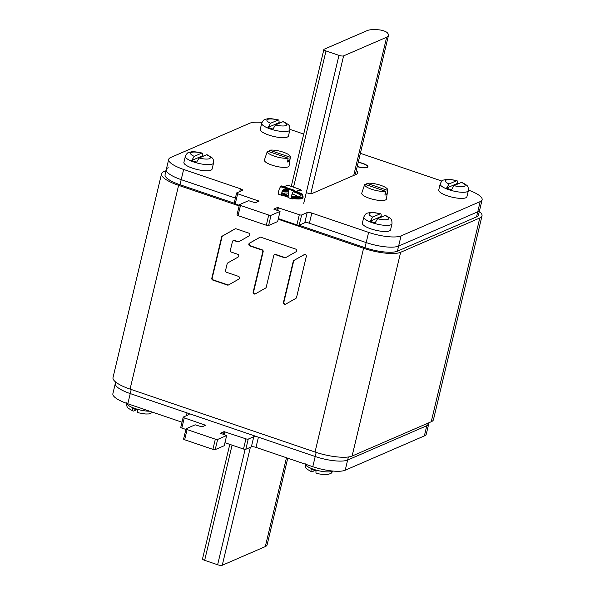 <?xml version="1.0" encoding="UTF-8"?>
<svg xmlns="http://www.w3.org/2000/svg" width="595" height="595" viewBox="0 0 595 595"><rect width="100%" height="100%" fill="white"/><g stroke="black" fill="none" stroke-linecap="round" stroke-linejoin="round"><path stroke-width="0.89" d="M239.13 205.929L178.612 185.343A28.969 7.698 -166.6 0 1 161.535 173.814L112.998 377.565A28.969 7.698 13.4 0 0 130.067 389.093L315.038 452.022A28.969 7.698 13.4 0 0 352.106 456.038L431.241 421.743A28.969 7.698 13.4 0 0 433.465 419.624L482.002 215.873A28.969 7.698 -166.6 0 1 479.786 217.993L400.643 252.287A28.969 7.698 -166.6 0 1 363.582 248.271L278.192 219.22M161.535 173.814A28.969 7.698 -166.6 0 1 163.759 171.695L165.998 170.728M479.347 211.411A28.969 7.698 -166.6 0 1 482.002 215.873M227.796 262.916L238.119 257.085A1.54 1.398 -113.4 0 0 237.725 254.288L231.41 252.139A1.54 1.398 66.6 0 1 230.377 250.235L232.437 241.585A1.54 1.398 66.6 0 1 234.162 240.611L237.717 241.823A1.54 1.398 -113.4 0 0 238.796 241.734L249.119 235.895A1.54 1.398 -113.4 0 0 248.732 233.106L236.096 228.807A1.54 1.398 -113.4 0 0 235.025 228.904L222.27 236.111A1.54 1.398 -113.4 0 0 221.623 236.996L211.813 278.185A1.54 1.398 -113.4 0 0 212.846 280.096L227.424 285.057A1.54 1.398 -113.4 0 0 228.495 284.968L238.818 279.129A1.54 1.398 -113.4 0 0 238.431 276.34L226.606 272.317A1.54 1.398 66.6 0 1 225.572 270.405L227.149 263.801A1.54 1.398 66.6 0 1 227.796 262.916M265.593 288.069A1.54 1.398 -113.4 0 0 266.233 287.192L273.752 255.642A1.54 1.398 66.6 0 1 275.47 254.667L284.544 257.754A1.54 1.398 -113.4 0 0 285.615 257.665L295.938 251.826A1.54 1.398 -113.4 0 0 295.551 249.037L260.885 237.241A1.54 1.398 -113.4 0 0 259.814 237.331L249.491 243.169A1.54 1.398 -113.4 0 0 249.878 245.958L261.703 249.982A1.54 1.398 66.6 0 1 262.737 251.893L253.158 292.086A1.54 1.398 -113.4 0 0 255.27 293.908L265.593 288.069M293.878 260.476A1.54 1.398 -113.4 0 0 293.231 261.354L283.458 302.394A1.54 1.398 -113.4 0 0 285.563 304.216L295.886 298.378A1.54 1.398 -113.4 0 0 296.533 297.5L306.306 256.46A1.54 1.398 -113.4 0 0 304.201 254.638L293.878 260.476L304.528 254.511M228.592 284.916A1.54 1.398 66.6 0 1 227.84 284.879L213.263 279.918A1.54 1.398 66.6 0 1 212.229 278.006L222.039 236.81A1.54 1.398 66.6 0 1 222.686 235.932L235.352 228.77M238.885 241.682A1.54 1.398 66.6 0 1 238.134 241.644L234.579 240.432A1.54 1.398 -113.4 0 0 233.619 240.462L233.203 240.64M255.359 293.856A1.54 1.398 66.6 0 1 253.574 291.907L263.154 251.715A1.54 1.398 -113.4 0 0 262.12 249.803L250.294 245.78A1.54 1.398 66.6 0 1 249.907 242.991L260.134 237.204M285.712 257.613A1.54 1.398 66.6 0 1 284.96 257.575L275.887 254.489A1.54 1.398 -113.4 0 0 274.935 254.519L274.518 254.697M285.659 304.164A1.54 1.398 66.6 0 1 283.875 302.215L293.647 261.175A1.54 1.398 66.6 0 1 294.294 260.29M468.473 190.117A25.347 6.738 -166.6 0 1 482.121 199.756A25.347 6.738 -166.6 0 1 480.18 201.608L401.045 235.903A25.347 6.738 -166.6 0 1 368.61 232.385L311.817 213.07A3.622 0.959 13.4 0 0 307.184 212.564L301.635 214.974A1.807 0.483 -166.6 0 1 299.315 214.721L277.456 207.499L273.789 209.12L280.059 211.389L271.037 215.301A1.807 0.483 -166.6 0 1 268.717 215.055L240.484 205.446A1.807 0.483 -166.6 0 1 239.421 204.725A1.807 0.483 -166.6 0 1 239.562 204.591L248.584 200.686L255.352 202.769L259.018 201.155L237.658 193.747A1.807 0.483 -166.6 0 1 236.594 193.025A1.807 0.483 -166.6 0 1 236.728 192.892L242.284 190.482A3.622 0.959 13.4 0 0 242.559 190.221A3.622 0.959 13.4 0 0 240.425 188.779L183.639 169.456A25.347 6.738 -166.6 0 1 168.697 159.371L166.273 169.56A25.347 6.738 13.4 0 0 181.215 179.645L235.389 198.076L181.215 179.645A25.347 6.738 -166.6 0 1 166.273 169.56L165.06 174.655A25.347 6.738 13.4 0 0 179.995 184.74L234.177 203.17M482.121 199.756L479.696 209.946A25.347 6.738 -166.6 0 1 477.755 211.798A25.347 6.738 13.4 0 0 479.696 209.946L478.484 215.033A25.347 6.738 13.4 0 1 476.543 216.892L397.401 251.187A25.347 6.738 13.4 0 1 364.966 247.669L298.973 225.215M166.273 169.56A25.347 6.738 -166.6 0 1 168.214 167.708M476.543 216.892L477.755 211.798L398.613 246.092A25.347 6.738 -166.6 0 1 366.178 242.574L304.997 221.757M131.22 389.487L130.246 393.585A25.347 6.738 -166.6 0 1 115.304 383.5A25.347 6.738 13.4 0 0 130.246 393.585L315.216 456.514A25.347 6.738 13.4 0 0 347.651 460.032L426.786 425.737A25.347 6.738 13.4 0 0 428.727 423.878A25.347 6.738 -166.6 0 1 426.786 425.737L427.329 423.439M234.304 203.081A1.807 0.483 13.4 0 0 234.162 203.215A1.807 0.483 13.4 0 0 235.233 203.929L239.279 205.312M237.13 214.78A1.807 0.483 13.4 0 0 236.996 214.914A1.807 0.483 13.4 0 0 238.059 215.635L266.292 225.237A1.807 0.483 13.4 0 0 268.605 225.49L277.634 221.578L280.059 211.389M364.966 247.669L366.178 242.574L309.393 223.251A3.622 0.959 -166.6 0 0 304.759 222.753L299.203 225.163A1.807 0.483 13.4 0 1 296.89 224.91L278.341 218.596M368.61 232.385L366.178 242.574A25.347 6.738 13.4 0 0 398.613 246.092L397.401 251.187M480.18 201.608L477.755 211.798L398.613 246.092L401.045 235.903M168.697 159.371A25.347 6.738 -166.6 0 1 170.639 157.519L249.781 123.225A25.347 6.738 -166.6 0 1 261.986 122.377M289.996 129.39L303.725 134.061M360.384 153.332L441.973 181.096M307.444 192.996A3.622 0.959 13.4 0 0 312.078 193.501L356.018 174.454A20.208 5.37 13.4 0 0 357.565 172.981A20.208 5.37 13.4 0 0 356.323 170.393M357.216 166.622A8.694 2.313 13.4 0 0 367.212 167.47A8.694 2.313 13.4 0 0 367.881 166.838A8.694 2.313 13.4 0 0 358.272 162.219A8.784 2.335 -166.6 0 1 367.97 166.86A8.784 2.335 -166.6 0 1 367.293 167.5A8.784 2.335 -166.6 0 1 357.216 166.645M183.736 438.909A1.807 0.483 13.4 0 0 183.602 439.043L186.027 428.854A1.807 0.483 -166.6 0 0 187.09 429.575L215.323 439.177A1.807 0.483 -166.6 0 0 217.644 439.43L226.665 435.518L220.395 433.242L224.062 431.628L245.921 438.85A1.807 0.483 -166.6 0 0 248.234 439.095L253.79 436.693A3.622 0.959 13.4 0 1 258.423 437.191L315.216 456.514L316.19 452.408M186.027 428.854A1.807 0.483 -166.6 0 1 186.161 428.72L195.19 424.808L201.958 426.898L205.625 425.276L184.264 417.869A1.807 0.483 -166.6 0 1 183.201 417.147A1.807 0.483 -166.6 0 1 183.334 417.021L188.89 414.611A3.622 0.959 13.4 0 0 189.165 414.343A3.622 0.959 13.4 0 0 187.031 412.908L130.246 393.585L127.813 403.774L181.996 422.205M127.813 403.774A25.347 6.738 13.4 0 1 112.879 393.689L115.304 383.5A25.347 6.738 -166.6 0 1 116.062 382.354M348.373 456.982L347.651 460.032L426.786 425.737L424.361 435.919A25.347 6.738 13.4 0 0 426.303 434.067L429.002 422.718M345.219 470.214L347.651 460.032A25.347 6.738 -166.6 0 1 315.216 456.514L312.784 466.703A25.347 6.738 13.4 0 0 345.219 470.214L424.361 435.919M224.947 442.725L243.496 449.032A1.807 0.483 13.4 0 0 245.809 449.285L251.365 446.875A3.622 0.959 -166.6 0 1 255.999 447.38L312.784 466.703M180.91 427.203A1.807 0.483 13.4 0 0 180.768 427.336A1.807 0.483 13.4 0 0 181.839 428.058L185.885 429.434M183.602 439.043A1.807 0.483 13.4 0 0 184.666 439.757L212.898 449.366A1.807 0.483 13.4 0 0 215.212 449.619L224.241 445.707L226.665 435.518M343.613 55.871A3.622 0.959 -166.6 0 1 338.979 55.372L326 50.954A3.622 0.959 -166.6 0 1 323.866 49.511A3.622 0.959 -166.6 0 1 324.141 49.251L367.182 30.598A23.54 6.255 -166.6 0 1 377.758 29.75L378.747 29.824A6.158 1.636 -166.6 0 1 387.256 32.718L387.568 33.089A23.54 6.255 -166.6 0 1 388.461 35.499A23.54 6.255 -166.6 0 1 386.653 37.225L343.613 55.871L310.791 193.65M229.796 444.376L202.516 558.891A3.622 0.959 13.4 0 0 204.65 560.334L217.629 564.744A3.622 0.959 13.4 0 0 222.262 565.25L265.303 546.597A23.54 6.255 13.4 0 0 267.11 544.879L287.757 458.187M278.505 191.954A12.673 3.369 -166.6 0 1 278.453 191.33A12.673 3.369 -166.6 0 1 278.728 190.854M287.251 189.909L287.735 189.917M303.108 197.205A12.673 3.369 -166.6 0 1 295.708 198.522A7.244 1.926 13.4 0 0 292.569 198.581L292.487 198.916A7.244 1.926 -166.6 0 1 295.626 198.864A12.673 3.369 13.4 0 0 303.034 197.54L303.108 197.205A12.673 3.369 -166.6 0 0 303.048 196.558L301.91 193.65L296.317 191.746M288.255 197.205A11.766 3.131 13.4 0 1 283.161 195.361L282.67 195.576A4.529 1.458 -71.2 0 1 282.216 195.621A4.529 1.458 -71.2 0 1 281.941 192.088A4.529 1.458 -71.2 0 1 282.127 191.382L288.739 191.054L288.62 193.591A4.529 1.458 108.8 0 0 288.434 194.29A4.529 1.458 108.8 0 0 288.709 197.823L291.952 198.931A4.529 1.458 -71.2 0 1 291.676 195.398A4.529 1.458 -71.2 0 1 293.573 191.144L293.558 191.426A4.165 1.346 108.8 0 0 291.818 195.338A4.165 1.346 108.8 0 0 292.071 198.589L292.569 198.581L291.952 198.931M282.127 191.382L282.253 191.382A4.165 1.346 108.8 0 0 282.082 192.021A4.165 1.346 108.8 0 0 282.335 195.272A4.165 1.346 108.8 0 0 282.744 195.234L282.03 194.996M282.253 191.382L288.768 191.181M278.453 191.33L278.371 191.672A12.673 3.369 13.4 0 0 278.46 192.363M279.338 194.446L282.216 195.621M280.587 186.733L293.729 190.943A3.258 1.049 -71.2 0 1 294.666 190.378L281.688 185.96A3.258 1.049 108.8 0 0 280.751 186.525L280.587 186.733A4.529 1.458 108.8 0 0 278.698 190.98A4.529 1.458 108.8 0 0 278.973 194.513M294.666 190.378A3.258 1.049 -71.2 0 1 295.038 191.062L295.068 191.278A3.258 1.049 -71.2 0 1 295.09 191.865L300.572 189.597L301.427 190.467L300.512 189.931L294.927 192.073A2.901 0.937 108.8 0 0 294.912 191.545L294.882 191.33A2.901 0.937 108.8 0 0 294.547 190.72A2.901 0.937 108.8 0 0 293.722 191.226L293.558 191.426M287.645 185.179L300.639 189.597L287.653 185.179L283.986 186.741M301.427 190.467L300.215 190.058M283.644 189.671A11.766 3.131 -166.6 0 1 287.839 189.991M295.841 191.947A11.766 3.131 -166.6 0 1 302.349 196.484A11.766 3.131 -166.6 0 1 301.449 197.347A11.766 3.131 -166.6 0 1 291.565 197.109M288.159 196.268A11.766 3.131 -166.6 0 1 281.829 193.725M357.26 166.459A8.055 2.142 13.4 0 0 366.646 167.277A8.055 2.142 13.4 0 0 367.264 166.689A8.055 2.142 13.4 0 0 358.227 162.39M185.357 156.277L183.9 162.39A14.488 3.853 13.4 0 0 192.438 168.154A14.488 3.853 13.4 0 0 212.08 169.106L213.538 162.993A14.488 3.853 -166.6 0 1 193.896 162.041A14.488 3.853 -166.6 0 1 185.357 156.277C186.629 153.644 187.879 152.342 189.098 152.38C191.783 151.844 192.14 150.944 202.136 153.056L201.712 153.108C202.59 152.87 202.88 153.763 202.59 155.771A14.421 3.83 -166.6 0 1 203.616 156.069M199.124 158.017L206.614 154.774A10.137 2.692 -166.6 0 1 209.507 158.657A10.137 2.692 -166.6 0 1 199.124 158.017L196.625 162.145A14.421 3.83 -166.6 0 1 194.082 161.357A14.421 3.83 -166.6 0 1 191.731 160.479L194.223 156.351L201.712 153.108A10.137 2.692 -166.6 0 0 191.33 152.469A10.137 2.692 -166.6 0 0 194.223 156.351M202.59 155.771L191.731 160.479M206.614 154.774L207.105 154.745C213.211 158.359 213.389 157.854 213.538 162.993M440.196 183.907L438.738 190.021A14.488 3.853 13.4 0 0 447.276 195.785A14.488 3.853 13.4 0 0 466.919 196.737L468.377 190.623A14.488 3.853 -166.6 0 1 448.734 189.671A14.488 3.853 -166.6 0 1 440.196 183.907C441.468 181.267 442.717 179.973 443.937 180.002C446.622 179.474 446.979 178.574 456.975 180.687L456.551 180.731C457.429 180.501 457.726 181.386 457.429 183.401A14.421 3.83 -166.6 0 1 458.455 183.699M453.963 185.647L461.452 182.405A10.137 2.692 -166.6 0 1 464.345 186.28A10.137 2.692 -166.6 0 1 453.963 185.647L451.471 189.775A14.421 3.83 -166.6 0 1 448.92 188.979A14.421 3.83 -166.6 0 1 446.57 188.109L449.061 183.981L456.551 180.731A10.137 2.692 -166.6 0 0 446.168 180.099A10.137 2.692 -166.6 0 0 449.061 183.981M457.429 183.401L446.57 188.109M461.452 182.405L461.943 182.375C468.049 185.99 468.235 185.484 468.377 190.623M363.835 217.004L362.377 223.11A14.488 3.853 13.4 0 0 370.916 228.874A14.488 3.853 13.4 0 0 390.558 229.826L392.016 223.713A14.488 3.853 -166.6 0 1 372.373 222.768A14.488 3.853 -166.6 0 1 363.835 217.004C365.107 214.364 366.356 213.062 367.576 213.099C370.261 212.564 370.618 211.664 380.614 213.776L380.19 213.828C381.068 213.59 381.358 214.483 381.068 216.491A14.421 3.83 -166.6 0 1 382.094 216.796M377.602 218.737L385.091 215.494A10.137 2.692 -166.6 0 1 387.985 219.376A10.137 2.692 -166.6 0 1 377.602 218.737L375.11 222.865A14.421 3.83 -166.6 0 1 372.559 222.076A14.421 3.83 -166.6 0 1 370.209 221.199L372.701 217.071L380.19 213.828A10.137 2.692 -166.6 0 0 369.807 213.189A10.137 2.692 -166.6 0 0 372.701 217.071M381.068 216.491L370.209 221.199M385.091 215.494L385.582 215.464C391.688 219.086 391.867 218.573 392.016 223.713M261.718 123.187L260.26 129.301A14.488 3.853 13.4 0 0 268.799 135.065A14.488 3.853 13.4 0 0 288.441 136.017L289.899 129.903A14.488 3.853 -166.6 0 1 270.256 128.951A14.488 3.853 -166.6 0 1 261.718 123.187C262.99 120.547 264.239 119.245 265.459 119.283C268.144 118.755 268.501 117.847 278.497 119.959L278.073 120.012C278.951 119.781 279.241 120.666 278.951 122.682A14.421 3.83 -166.6 0 1 279.977 122.979M275.485 124.928L282.975 121.677A10.137 2.692 -166.6 0 1 285.868 125.56A10.137 2.692 -166.6 0 1 275.485 124.928L272.993 129.056A14.421 3.83 -166.6 0 1 270.442 128.26A14.421 3.83 -166.6 0 1 268.092 127.382L270.584 123.262L278.073 120.012A10.137 2.692 -166.6 0 0 267.691 119.379A10.137 2.692 -166.6 0 0 270.584 123.262M278.951 122.682L268.092 127.382M282.975 121.677L283.465 121.655C289.572 125.27 289.75 124.764 289.899 129.903M305.101 463.542C305.25 468.674 305.428 468.168 311.535 471.79L312.025 471.761C311.148 471.991 310.858 471.106 311.148 469.098A14.421 3.83 13.4 0 0 313.498 469.968A14.421 3.83 13.4 0 0 316.049 470.764C315.759 472.765 316.049 473.657 316.927 473.427M312.025 471.761L315.023 470.459M126.623 402.815C126.765 407.954 126.951 407.449 133.057 411.071L133.548 411.041C132.67 411.271 132.38 410.386 132.67 408.371A14.421 3.83 13.4 0 0 135.02 409.248A14.421 3.83 13.4 0 0 137.571 410.044C137.274 412.045 137.571 412.93 138.449 412.707M133.548 411.041L136.545 409.739M385.136 193.568L387.003 194.201A12.197 3.243 -166.6 0 1 386.229 194.751A12.197 3.243 -166.6 0 1 384.906 195.108L385.478 191.263A11.848 3.146 -166.6 0 1 372.098 189.411A11.848 3.146 -166.6 0 1 364.683 184.472L361.782 193.107A12.673 3.369 13.4 0 0 371.079 198.812A12.673 3.369 13.4 0 0 385.441 199.987A12.673 3.369 13.4 0 0 386.43 198.983L387.732 189.969A11.848 3.146 -166.6 0 1 387.568 190.355L366.907 183.327L366.416 184.785M364.683 184.472A11.848 3.146 -166.6 0 1 364.809 184.234L385.478 191.263M387.003 194.201L387.568 190.355M366.907 183.327A11.848 3.146 -166.6 0 1 380.019 185.09A11.848 3.146 -166.6 0 1 387.732 189.969M287.779 160.442L289.653 161.081A12.197 3.243 -166.6 0 1 288.88 161.632A12.197 3.243 -166.6 0 1 287.556 161.989L288.121 158.144A11.848 3.146 -166.6 0 1 274.741 156.292A11.848 3.146 -166.6 0 1 267.334 151.353L264.425 159.988A12.673 3.369 13.4 0 0 273.73 165.693A12.673 3.369 13.4 0 0 288.092 166.868A12.673 3.369 13.4 0 0 289.081 165.864L290.382 156.849A11.848 3.146 -166.6 0 1 290.219 157.236L269.55 150.208L269.066 151.658M267.334 151.353A11.848 3.146 -166.6 0 1 267.46 151.115L288.121 158.144M289.653 161.081L290.219 157.236M269.55 150.208A11.848 3.146 -166.6 0 1 282.67 151.97A11.848 3.146 -166.6 0 1 290.382 156.849M178.612 185.343L130.067 389.093M431.241 421.743L479.786 217.993M400.643 252.287L352.106 456.038M315.038 452.022L363.582 248.271M227.424 285.057L227.84 284.879M213.263 279.918L212.846 280.096M211.813 278.185L212.229 278.006M222.039 236.81L221.623 236.996M222.27 236.111L222.686 235.932M237.717 241.823L238.134 241.644M234.579 240.432L234.162 240.611M253.158 292.086L253.574 291.907M263.154 251.715L262.737 251.893M261.703 249.982L262.12 249.803M250.294 245.78L249.878 245.958M249.491 243.169L249.907 242.991M284.544 257.754L284.96 257.575M275.887 254.489L275.47 254.667M293.647 261.175L293.231 261.354M283.458 302.394L283.875 302.215M183.639 169.456L179.995 184.74M239.763 191.575L240.425 188.779M237.658 193.747L235.233 203.929M258.453 201.422L258.587 200.865M240.484 205.446L238.059 215.635M266.292 225.237L268.717 215.055M271.037 215.301L268.605 225.49M276.794 210.28L277.456 207.499M278.386 207.603L277.672 210.578M296.89 224.91L299.315 214.721M301.635 214.974L299.203 225.163M304.759 222.753L307.184 212.564M311.817 213.07L309.393 223.251M258.423 437.191L255.999 447.38M251.365 446.875L253.79 436.693M248.234 439.095L245.809 449.285M243.496 449.032L245.921 438.85M224.992 431.725L224.278 434.707M223.4 434.41L224.062 431.628M217.644 439.43L215.212 449.619M212.898 449.366L215.323 439.177M187.09 429.575L184.666 439.757M205.059 425.551L205.193 424.994M184.264 417.869L181.839 428.058M186.369 415.704L187.031 412.908M303.733 203.341L338.979 55.372M353.72 175.451L386.653 37.225M326 50.954L293.543 187.187M232.087 445.157L204.65 560.334M265.303 546.597L286.47 457.748M250.361 447.314L222.262 565.25M217.629 564.744L245.118 449.359M291.766 198.306L292.569 198.581M293.439 191.583L294.927 192.088L293.447 191.568M293.774 191.159L294.912 191.545M295.038 191.062L293.915 191.002M293.729 190.943L280.751 186.525M294.956 192.267L293.342 191.716M287.177 189.619L286.522 189.396M300.572 189.597L287.593 185.179M281.971 192.557A9.594 2.551 13.4 0 0 288.196 195.666M291.602 196.521A9.594 2.551 13.4 0 0 299.501 196.685A9.594 2.551 13.4 0 0 293.313 191.761M288.53 190.705A9.594 2.551 13.4 0 0 282.528 190.742M288.716 193.226A7.601 2.023 13.4 0 0 283.644 193.308A7.601 2.023 13.4 0 0 283.391 193.442M297.745 196.856A7.601 2.023 13.4 0 0 292.219 194M305.116 464.093A14.488 3.853 13.4 0 0 313.639 469.306A14.488 3.853 13.4 0 0 332.687 471.032M126.631 403.358A14.488 3.853 13.4 0 0 135.162 408.579A14.488 3.853 13.4 0 0 149.657 411.204M115.304 383.5L115.653 382.035M236.594 193.025L234.162 203.215M239.421 204.725L236.996 214.914M180.768 427.336L183.201 417.147M388.461 35.499L355.274 174.781M323.866 49.511L291.252 186.406M294.994 192.304L293.328 191.739M287.37 189.708L286.314 189.351M302.349 196.484L302.148 197.332M298.281 196.714L291.617 196.447M283.064 193.866L282.975 193.063L288.203 195.584M199.719 191.449L199.489 192.445M185.194 186.51L184.956 187.499M378.45 251.12L378.227 252.072M363.671 247.23L363.433 248.219M333.014 471.062L330.991 473.441L327.101 474.676L324.223 474.736L316.503 473.479M153.027 412.35L148.624 413.956L145.745 414.016L138.025 412.759"/></g></svg>
